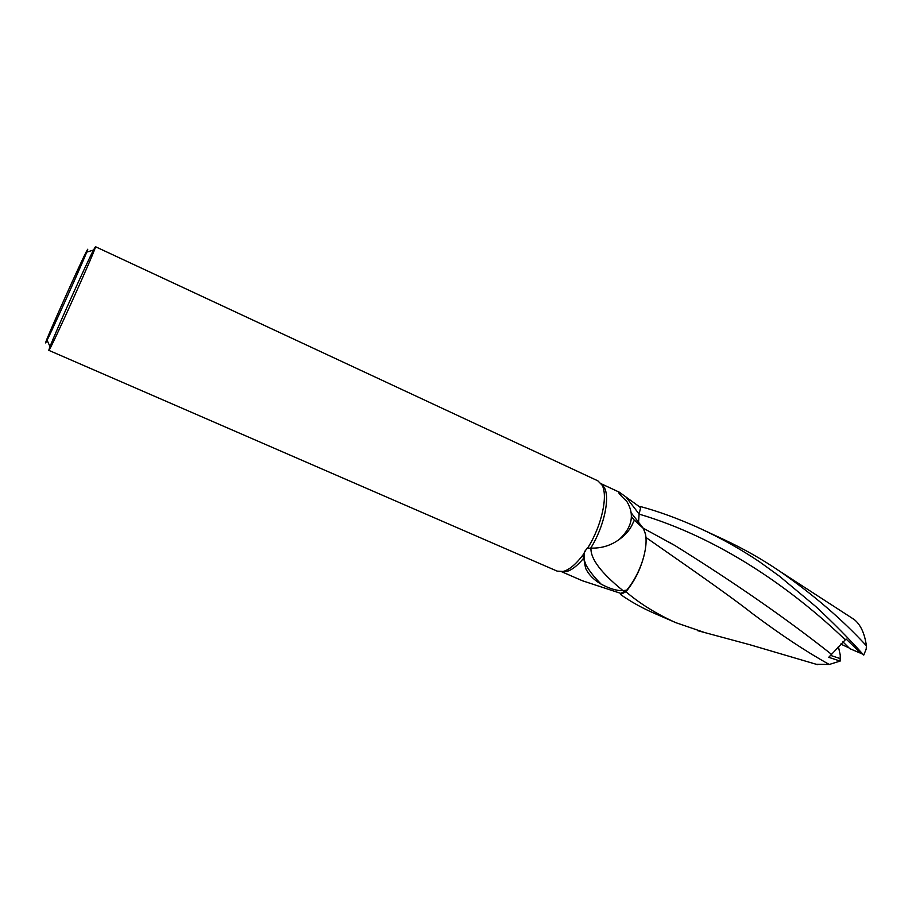 <?xml version="1.0" encoding="UTF-8"?>
<svg xmlns="http://www.w3.org/2000/svg" width="912" height="912" viewBox="0 0 912 912"><rect width="100%" height="100%" fill="white"/><g stroke="black" fill="none" stroke-linecap="round" stroke-linejoin="round"><path stroke-width="1.37" d="M45.6 342.695L46.751 339.492C52.166 325.801 79.31 265.483 85.979 252.35L87.62 249.364C90.744 245.032 44.232 348.35 45.6 342.695M48.781 350.276L50.012 346.628C55.917 331.204 85.853 264.708 93.48 250.059L95.452 246.696C98.291 243.926 48.61 354.301 48.803 350.333L48.781 350.276M640.498 507.539L640.691 506.662L639.802 507.095L640.691 506.662L640.498 507.539L640.703 506.616C658.316 511.381 677.069 518.198 696.996 527.068L701.59 529.177C721.677 538.525 740.977 549.4 759.502 561.792L779.623 576.327L815.659 606.434C833.853 623.386 849.585 639.301 862.866 654.189C859.503 651.955 858.021 650.541 846.074 638.993L828.734 657.313L840.146 661.075L829.293 664.46L816.354 664.278M638.32 519.715L638.56 523.123M619.499 539.254C634.57 528.413 633.019 517.457 635.265 520.98L643.427 528.515L645.434 533.816C646.893 541.135 645.878 550.301 642.379 561.302C638.605 572.474 633.407 582.084 626.772 590.144L623.01 590.634C617.173 590.93 609.9 588.787 601.202 584.193C593.826 579.929 588.605 574.583 585.561 568.142L583.099 554.792L586.769 548.42L590.965 548.089C601.532 548.443 611.051 545.501 619.499 539.254C632.301 527.102 634.729 514.493 626.818 501.429C619.715 494.703 617.23 491.636 619.351 492.218L640.623 507.608L639.118 514.049L638.503 523.055M623.01 590.634C601.111 572.93 590.417 558.748 590.965 548.089M601.202 584.193C594.054 577.011 588.901 570.433 585.743 564.448L583.11 556.616M643.405 528.481L631.081 512.715M643.245 528.31L645.434 533.816M583.099 554.792C575.928 564.3 569.259 569.863 563.114 571.471L557.175 571.129L48.803 350.333M95.452 246.696L597.827 480.818L602.011 485.047C608.315 495.581 601.601 526.042 587.75 547.918M601.396 484.01L604.246 487.407C610.345 497.621 604.052 526.794 590.771 548.055M626.772 590.144L620.833 593.381L620.593 594.453L626.02 591.592C634.376 581.548 640.372 569.624 643.975 555.83C640.372 569.612 634.387 581.525 626.02 591.603L620.582 594.51C630.386 601.453 641.387 607.62 653.608 613.012L675.826 622.668C656.458 613.947 639.814 603.63 625.917 591.717L627.878 589.334C634.102 581.252 638.936 571.904 642.379 561.302M561.655 571.733L582.426 580.762L620.833 593.381M831.482 654.326C787.352 619.328 735.197 583.076 675.028 545.593L643.553 528.356L645.593 534.626L643.462 528.31M840.146 661.075L840.18 658.589L830.513 655.386L840.191 658.589L840.248 655.055L838.379 646.494M862.866 654.189L849.745 648.626L842.893 641.82L849.004 647.873L840.682 644.054M583.27 558.668C577.159 565.964 571.528 570.262 566.363 571.573L561.929 571.687M639.768 507.072L640.703 506.616M705.25 632.734L675.826 622.668M852.344 618.37L854.054 619.419C860.495 624.435 864.61 633.213 866.4 645.753C842.084 619.385 813.344 594.647 780.193 571.562C762.364 559.387 743.497 548.682 723.592 539.425L701.59 529.177M829.293 664.46C806.812 652.069 781.196 635.117 752.457 613.616C725.165 592.093 670.616 554.827 645.97 537.476M863.755 655.078L866.195 649.048L866.4 645.753M625.917 591.717L620.582 594.51M639.118 514.049L626.293 497.439M845.207 639.711C791.741 588.571 719.693 537.909 639.107 514.117M47.059 340.176L50.012 346.628M86.697 252.134L93.48 250.059M586.769 548.42C585.629 551.851 582.711 549.309 584.774 562.419M619.886 492.503L620.525 495.307M631.355 516.431L634.809 520.832M585.743 564.448L585.561 568.142M604.246 487.407L602.011 485.047M619.351 492.206L601.236 483.782M566.363 571.573L563.114 571.471M854.054 619.419L780.25 571.607M817.619 664.688L750.006 644.773L697.566 630.637M669.055 542.161L675.028 545.593"/></g></svg>

